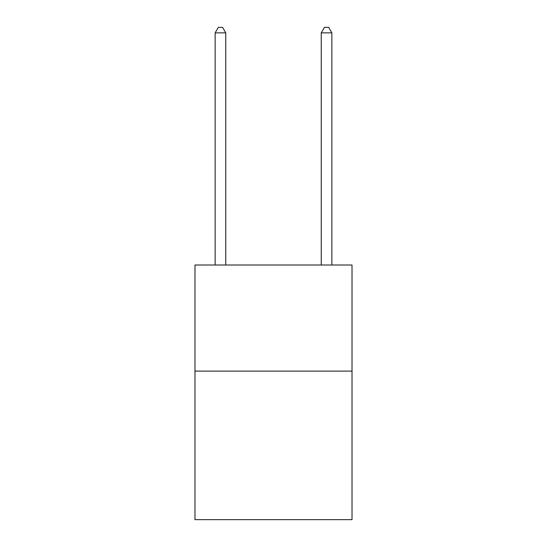 <?xml version="1.0" encoding="UTF-8"?>
<svg xmlns="http://www.w3.org/2000/svg" width="547" height="547" viewBox="0 0 547 547"><rect width="100%" height="100%" fill="white"/><g stroke="black" fill="none" stroke-linecap="round" stroke-linejoin="round"><path stroke-width="0.82" d="M352.015 371.112L352.015 519.65L194.985 519.65L194.985 265.015L352.015 265.015L352.015 371.112L194.985 371.112M225.754 265.015L225.754 32.868L215.149 32.868L215.149 265.015M215.149 32.868L218.328 27.35L222.574 27.35L225.754 32.868M331.851 265.015L331.851 32.868L321.246 32.868L321.246 265.015M321.246 32.868L324.426 27.35L328.672 27.35L331.851 32.868"/></g></svg>
